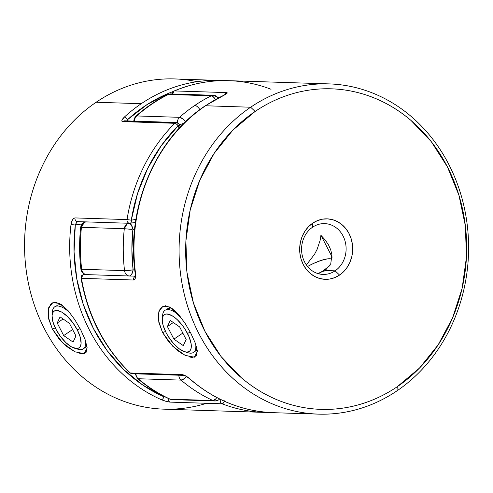 <?xml version="1.0" encoding="UTF-8"?>
<svg xmlns="http://www.w3.org/2000/svg" width="493" height="493" viewBox="0 0 493 493"><rect width="100%" height="100%" fill="white"/><g stroke="black" fill="none" stroke-linecap="round" stroke-linejoin="round"><path stroke-width="0.74" d="M323.63 270.466L324.289 271.082L323.63 270.466L330.014 265.333A22.185 5.743 152.7 0 1 323.63 270.466A22.185 5.743 152.7 0 1 319.365 273.14L323.63 270.466M307.552 266.503A22.185 5.743 152.7 0 1 331.234 258.948A22.185 5.743 152.7 0 1 331.937 259.232L329.718 258.739L327.309 258.893L320.949 260.47L313.375 263.515L307.552 266.503M52.406 313.64A25.414 10.335 55.8 0 1 54.748 306.794A25.414 10.335 55.8 0 1 69.994 312.944A25.414 10.335 -124.2 0 0 52.431 311.576L52.098 315.292A22.185 9.022 55.8 0 1 61.841 312.161A22.185 9.022 55.8 0 1 77.265 329.823L80.125 328.677L77.265 329.823L72.693 322.514L67.184 316.26L61.588 312.02L56.744 310.436L54.852 310.738L53.404 311.755L52.468 313.456L52.067 315.773L52.936 321.874L55.888 329.139A22.185 9.022 55.8 0 1 52.098 315.292M55.888 329.139L60.46 336.454L65.97 342.703L71.565 346.943L76.409 348.526L78.301 348.231L79.749 347.208L80.692 345.507L81.086 343.19L80.217 337.089L77.265 329.823A22.185 9.022 55.8 0 1 74.406 348.181A22.185 9.022 55.8 0 1 55.888 329.139M73.075 342.074L63.702 335.585L57.206 322.989L60.078 316.888L69.451 323.383L75.953 335.973L73.075 342.074L63.702 335.585L72.625 329.534L63.702 335.585L57.206 322.989L63.104 318.983L57.206 322.989L60.078 316.888L69.451 323.383L75.953 335.973L73.075 342.074M74.406 348.181L77.986 349.241A25.414 10.335 -124.2 0 0 85.523 340.78A25.414 10.335 55.8 0 1 83.286 348.859A25.414 10.335 55.8 0 1 76.058 348.508M190.329 332.227L187.476 333.373A22.185 9.022 55.8 0 1 184.616 351.725A22.185 9.022 55.8 0 1 166.098 332.683L168.218 336.405L173.357 343.325L179.021 348.674L184.339 351.638L186.613 352.07L188.511 351.774L189.959 350.757L190.896 349.056L191.296 346.739L191.136 343.892L189.189 337.083L185.356 329.651L182.903 326.058L177.394 319.803L174.553 317.387L171.798 315.563L166.954 313.986L165.063 314.281L163.614 315.304L162.672 317.005L162.437 322.163L163.146 325.423L166.098 332.683A22.185 9.022 55.8 0 1 162.308 318.842A22.185 9.022 55.8 0 1 172.045 315.705A22.185 9.022 55.8 0 1 187.476 333.373L190.329 332.227M184.616 351.725L188.197 352.791A25.414 10.335 -124.2 0 0 195.727 344.311A25.414 10.335 55.8 0 1 193.496 352.409A25.414 10.335 55.8 0 1 186.268 352.051M186.157 339.523L183.285 345.624L173.912 339.129L167.41 326.532L170.282 320.432L179.655 326.927L186.157 339.523L183.285 345.624L173.912 339.129L167.41 326.532L170.282 320.432L179.655 326.927L186.157 339.523M162.616 317.19A25.414 10.335 55.8 0 1 164.958 310.337A25.414 10.335 55.8 0 1 180.191 316.481A25.414 10.335 -124.2 0 0 162.641 315.119L162.308 318.842M173.314 322.533L167.41 326.532L173.314 322.533M182.835 333.077L173.912 339.129L182.835 333.077M75.244 351.959L67.017 346.733L58.889 338.765L52.369 329.022L55.284 327.931L52.369 329.022L62.648 342.845L74.899 351.805L84.161 353.654L87.138 347.947L86.78 345.248M124.686 120.828L176.728 122.504L175.218 122.954L123.176 121.278A3.18 2.785 -88.2 0 1 124.686 120.828A3.18 2.785 91.8 0 0 123.176 121.278L175.218 122.954A3.18 2.785 -88.2 0 1 176.728 122.504A3.18 2.785 -88.2 0 1 179.206 124.458L179.532 124.852L178.158 125.727L161.322 145.614L147.66 168.427L137.553 193.521L131.311 220.174L135.895 219.459A113.31 99.278 91.8 0 0 131.311 220.174A3.18 1.504 79.7 0 1 130.362 223.243M206.585 403.292A165.198 144.739 -88.2 0 1 35.712 308.938A165.198 144.739 -88.2 0 1 96.129 102.248A165.198 144.739 91.8 0 0 28.939 285.743A165.198 144.739 91.8 0 0 164.003 409.159L264.223 412.388A165.198 144.739 -88.2 0 1 222.109 403.792L170.067 402.115L166.147 401.364L161.402 399.706A165.198 144.739 -88.2 0 1 71.004 224.555L72.483 219.903L73.697 218.424L74.991 217.918L127.04 219.588A165.198 144.739 -88.2 0 1 174.805 123.299L122.763 121.623L121.925 121.216L121.95 120.187L124.298 117.124A165.198 144.739 -88.2 0 1 141.244 103.703L96.129 102.248L141.244 103.703A165.198 144.739 -88.2 0 1 219.749 80.384A165.198 144.739 -88.2 0 1 224.327 80.612M86.768 345.199L85.351 347.46M56.812 305.395L60.01 304.483L61.748 304.779M268.814 412.45A165.198 144.739 -88.2 0 1 264.223 412.388L268.821 412.45M51.531 303.386L55.333 302.209L61.483 304.588L68.225 310.818L74.881 319.797L80.784 329.94L85.098 339.597L87.101 347.38L86.115 352.31L82.023 353.919L79.749 353.598M68.478 311.108L59.573 303.454L52.88 302.628L48.702 307.663L48.345 317.258L52.369 329.022L48.659 318.94L48.141 310.159L50.613 304.236M224.34 80.612L174.627 78.929A165.198 144.739 91.8 0 0 96.129 102.248A165.198 144.739 -88.2 0 1 197.126 81.678M164.212 396.421L163.953 396.791L142.791 385.082L123.644 369.522L107.055 350.529L93.467 328.64L83.274 304.452L76.742 278.644L74.055 251.911L75.293 225.011L82.152 223.902A106.956 93.707 91.8 0 0 75.293 225.011L76.501 222.762M128.007 120.939L127.564 119.645L147.185 104.498L168.711 93.245L173.4 91.415A162.024 141.953 -88.2 0 0 127.564 119.645A106.956 93.707 91.8 0 0 128.007 120.939M180.216 127.176A110.136 96.492 -88.2 0 1 179.397 124.988M130.491 223.206A110.136 96.492 -88.2 0 1 135.446 222.466A110.136 96.492 -88.2 0 0 130.491 223.206L131.156 222.374L131.311 220.174L127.04 219.588A3.18 2.785 91.8 0 0 129.677 223.298A3.18 2.785 91.8 0 0 130.195 223.261L130.195 223.261A3.18 2.785 -88.2 0 1 129.677 223.298A3.18 2.785 -88.2 0 1 127.04 219.588L74.991 217.918A3.18 2.785 91.8 0 0 77.635 221.622L129.677 223.298L135.439 222.479M179.125 128.34L178.158 125.727A113.31 99.278 91.8 0 0 179.125 128.34M179.625 124.618A3.18 0.629 160.3 0 1 178.158 125.727A3.18 1.122 -134.9 0 0 174.805 123.299A165.198 144.739 91.8 0 0 127.04 219.588L131.311 220.174A162.024 141.953 -88.2 0 1 178.158 125.727L176.42 124.033L174.805 123.299A3.18 2.785 -88.2 0 1 175.218 122.954L174.805 123.299L122.763 121.623A3.18 2.785 -88.2 0 1 123.176 121.278A3.18 2.785 91.8 0 0 122.763 121.623C121.173 121.216 121.685 119.719 124.298 117.124A3.18 1.165 47.5 0 1 127.564 119.645A3.18 1.165 -132.5 0 0 124.298 117.124A165.198 144.739 91.8 0 1 141.244 103.703A165.198 144.739 91.8 0 1 218.935 80.359M71.004 224.555L75.293 225.011C76.138 222.935 77.093 221.795 78.153 221.585A3.18 2.785 -88.2 0 1 77.574 221.622A3.18 2.785 -88.2 0 1 74.991 217.918C73.001 218.325 71.67 220.537 71.004 224.555A165.198 144.739 91.8 0 0 161.402 399.706A3.18 1.442 -66.3 0 0 163.953 396.791A162.024 141.953 -88.2 0 1 75.293 225.011L71.004 224.555M165.217 396.927L163.953 396.791A3.18 1.442 113.7 0 1 161.402 399.706C164.878 401.123 167.762 401.924 170.067 402.115A3.18 2.785 -88.2 0 1 168.267 398.418A3.18 2.785 91.8 0 0 170.067 402.115L222.109 403.792A3.18 2.785 -88.2 0 1 220.513 399.435A3.18 2.785 91.8 0 0 222.109 403.792L223.458 402.941L224.555 400.827M127.095 120.458L126.892 120.902M224.407 401.259A3.18 1.467 111.1 0 1 222.109 403.792A165.198 144.739 91.8 0 0 264.285 412.388M164.884 396.896L163.953 396.791M183.211 354.35L177.221 350.283L169.093 342.302L162.579 332.572L165.494 331.475L162.579 332.572L158.555 320.801L158.912 311.219L163.084 306.171L169.789 307.01L182.225 319.156M190.501 332.547L195.314 343.153L197.311 350.93L196.313 355.854L192.215 357.462L188.813 356.84M172.199 93.953L172.821 92.018L174.14 90.977C191.845 83.545 210.104 80.112 228.931 80.679A165.198 144.739 91.8 0 0 174.43 90.928A3.18 2.785 91.8 0 0 173.967 91.174A3.18 2.785 91.8 0 0 172.593 93.966L173.967 91.174L173.591 91.273L174.43 90.928L173.918 91.131M274.225 412.703A165.198 144.739 -88.2 0 1 190.058 378.994C187.118 376.492 184.548 375.05 182.348 374.655A3.18 2.785 91.8 0 0 184.006 375.383A3.18 2.785 -88.2 0 1 182.348 374.655L130.306 372.979A165.198 144.739 -88.2 0 1 81.456 278.335L133.498 280.012C135.285 279.605 135.976 277.405 135.557 273.405A165.198 144.739 -88.2 0 1 205.538 105.767A3.18 1.294 -124.2 0 0 205.143 105.878A3.18 1.294 55.8 0 1 205.538 105.767A165.198 144.739 -88.2 0 1 223.958 95.198A3.18 1.393 -115.5 0 0 223.631 95.272A3.18 1.393 64.5 0 1 223.958 95.198A165.198 144.739 91.8 0 0 205.538 105.767L250.654 107.221L255.134 111.449A160.361 140.499 -88.2 0 1 447.41 166.856A160.361 140.499 -88.2 0 1 397.216 386.734L397.031 390.813A165.198 144.739 91.8 0 0 448.741 164.298A165.198 144.739 91.8 0 0 250.654 107.221A165.198 144.739 -88.2 0 1 329.151 83.902A165.198 144.739 -88.2 0 1 464.221 207.319A165.198 144.739 -88.2 0 1 397.031 390.813A165.198 144.739 -88.2 0 1 318.527 414.132A165.198 144.739 -88.2 0 1 183.464 290.716A165.198 144.739 -88.2 0 1 250.654 107.221L205.538 105.767A165.198 144.739 91.8 0 0 135.557 273.405L135.372 278.034L134.62 279.506L133.498 280.012L81.456 278.335A165.198 144.739 91.8 0 0 130.306 372.979L182.348 374.655L185.953 376.042L190.058 378.994A165.198 144.739 91.8 0 0 273.412 412.684L318.527 414.132M81.172 278.12L81.456 278.335L82.781 274.983L84.291 274.539A3.18 2.785 91.8 0 0 82.781 274.983L82.405 275.082L82.781 274.983A3.18 2.785 91.8 0 0 81.456 278.335A3.18 0.345 170.4 0 1 81.055 278.237C81.246 276.185 81.696 275.131 82.405 275.082L84.291 274.539L135.15 276.172M312.58 227.205A25.414 22.265 91.8 0 0 304.625 262.054A25.414 22.265 91.8 0 0 335.098 270.836L339.578 275.063A30.258 26.511 -88.2 0 1 303.3 264.612A30.258 26.511 -88.2 0 1 312.772 223.126L312.58 227.205A25.414 22.265 -88.2 0 1 324.659 223.619A25.414 22.265 -88.2 0 1 345.439 242.605A25.414 22.265 -88.2 0 1 335.098 270.836A25.414 22.265 -88.2 0 1 323.026 274.422A25.414 22.265 -88.2 0 1 302.246 255.436A25.414 22.265 -88.2 0 1 312.58 227.205L312.772 223.126L317.492 220.593L322.545 219.163L327.74 218.88L332.874 219.755L337.748 221.764L342.179 224.82L345.994 228.807L349.05 233.577L351.226 238.939L352.44 244.694L352.643 250.623L351.829 256.483L350.03 262.066L347.312 267.151L343.781 271.538L339.578 275.063L334.858 277.59L329.805 279.026L324.61 279.309L319.476 278.428L314.602 276.425L310.171 273.368L306.35 269.381L303.3 264.612L301.124 259.244L299.91 253.488L299.707 247.566L300.52 241.699L302.32 236.122L305.038 231.038L308.563 226.651L312.772 223.126A30.258 26.511 -88.2 0 1 349.05 233.577A30.258 26.511 -88.2 0 1 339.578 275.063L335.098 270.836L325.189 270.515L317.763 273.523L325.189 270.515L335.098 270.836A25.414 22.265 91.8 0 0 343.054 235.987A25.414 22.265 91.8 0 0 312.58 227.205M330.754 263.835L325.189 270.515L330.754 263.835L331.888 254.795L330.717 249.809L331.888 254.795L332.023 258.11M328.43 244.762L330.717 249.809L328.43 244.762L325.115 239.857L328.43 244.762M320.9 235.272L325.115 239.857L320.9 235.272L320.339 239.703L317.11 249.366L314.571 254.234L306.381 264.957L314.571 254.234L317.11 249.366L320.339 239.703L320.9 235.272L332.035 256.853L320.9 235.272M167.022 308.938L170.214 308.033L171.952 308.322M196.978 348.748L195.555 351.004M225.8 94.231L223.958 95.198C227.119 93.67 227.957 92.801 226.472 92.598L227.224 92.832L225.8 94.231M174.121 90.983A3.18 1.417 67.1 0 1 174.43 90.928L226.472 92.598A3.18 2.785 91.8 0 0 224.746 94.705A3.18 2.785 -88.2 0 1 226.472 92.598L174.43 90.928A165.198 144.739 -88.2 0 1 228.869 80.679A165.198 144.739 -88.2 0 1 271.045 89.276M161.39 307.213L165.531 305.752L171.681 308.131L178.429 314.355L185.085 323.328L190.988 333.484M197.348 351.484L194.365 357.197L185.097 355.348L172.864 346.4L162.579 332.572L158.875 322.502L158.345 313.714L160.287 308.427M397.216 386.734L419.506 368.049L438.203 344.786L452.599 317.849L462.138 288.269L466.446 257.186L465.367 225.788L458.94 195.283L447.41 166.856L431.221 141.583L410.996 120.44C403.638 114.154 395.811 108.756 387.51 104.245C379.209 99.728 370.594 96.184 361.665 93.615C352.741 91.039 343.67 89.492 334.457 88.956C325.251 88.426 316.075 88.925 306.936 90.459C297.797 91.988 288.867 94.52 280.147 98.052C271.433 101.583 263.089 106.05 255.134 111.449L232.844 130.14L214.147 153.403L199.751 180.339L190.212 209.919L185.898 241.003L186.976 272.401L193.41 302.899L204.94 331.333L221.129 356.605L241.354 377.749C248.706 384.029 256.539 389.427 264.84 393.944C273.14 398.455 281.756 401.998 290.679 404.574C299.608 407.144 308.68 408.697 317.886 409.227C327.099 409.757 336.275 409.258 345.414 407.729C354.553 406.201 363.483 403.668 372.197 400.137C380.916 396.6 389.254 392.138 397.216 386.734A160.361 140.499 -88.2 0 1 204.94 331.333A160.361 140.499 -88.2 0 1 255.134 111.449L250.654 107.221A165.198 144.739 91.8 0 0 198.944 333.743A165.198 144.739 91.8 0 0 397.031 390.813L397.216 386.734M196.436 346.542L197.311 350.93M218.14 97.355L219.367 97.392L218.14 97.355M190.058 378.994A3.18 1.245 131.2 0 1 189.651 378.846A3.18 1.245 -48.8 0 0 190.058 378.994M130.306 372.979A3.18 2.785 91.8 0 0 132.001 373.712A3.18 2.785 -88.2 0 1 130.306 372.979L129.905 372.831A3.18 1.208 -46.4 0 0 130.306 372.979M133.511 373.263A3.18 2.785 -88.2 0 1 132.001 373.712L183.994 375.383C184.93 375.5 186.822 376.658 189.669 378.858C214.369 400.125 242.285 411.402 273.412 412.684M133.498 280.012A3.18 2.785 -88.2 0 1 135.076 276.511A3.18 2.785 91.8 0 0 133.498 280.012M225.455 94.434L205.162 105.866C154.857 139.02 125.894 208.453 135.162 273.319L135.52 273.14M85.665 221.881A6.354 5.565 91.8 0 0 84.155 222.589L86.158 221.77M133.751 121.124L134.201 118.591L135.877 116.194C145.7 107.462 156.33 100.252 167.768 94.57L170.794 93.91A6.354 5.565 91.8 0 0 168.409 94.44A6.354 5.565 -88.2 0 1 170.794 93.91L213.654 95.291A6.354 5.565 91.8 0 0 211.269 95.815L213.333 96.856L215.447 99.506A6.354 2.773 -116.4 0 0 211.269 95.815A165.198 144.739 91.8 0 0 194.821 105.422A6.354 2.582 55.8 0 1 199.899 109.612A6.354 2.582 -124.2 0 0 194.821 105.422A165.198 144.739 -88.2 0 1 211.269 95.815L168.409 94.44A165.198 144.739 91.8 0 0 136.703 115.947L179.557 117.328A165.198 144.739 -88.2 0 1 194.821 105.422A165.198 144.739 91.8 0 0 179.557 117.328A6.354 2.354 48.3 0 1 185.559 121.777L182.718 118.856L179.557 117.328L136.703 115.947A165.198 144.739 -88.2 0 1 168.409 94.44L211.269 95.815A6.354 5.565 -88.2 0 1 213.654 95.291A6.354 5.565 -88.2 0 1 217.814 97.651M138.188 378.735A165.198 144.739 91.8 0 0 170.128 399.157L212.988 400.538A165.198 144.739 -88.2 0 1 181.042 380.115L138.188 378.735L181.042 380.115A6.354 5.565 -88.2 0 1 178.823 375.216A6.354 5.565 91.8 0 0 181.042 380.115L184.191 378.686L186.422 376.492A6.354 2.514 130.3 0 1 181.042 380.115A165.198 144.739 91.8 0 0 212.988 400.538A6.354 2.872 -65.3 0 0 216.784 397.543L215.774 398.88L212.988 400.538L170.128 399.157A165.198 144.739 -88.2 0 1 138.188 378.735A6.354 5.565 -88.2 0 1 135.963 373.836A6.354 5.565 91.8 0 0 138.188 378.735A6.354 2.514 130.3 0 1 137.43 378.476L138.188 378.735M80.895 227.47L81.444 227.335L84.155 222.589A6.354 5.565 91.8 0 0 81.444 227.335A165.198 144.739 91.8 0 0 81.678 269.258L124.538 270.639A165.198 144.739 -88.2 0 1 124.304 228.709L81.444 227.335L124.304 228.709A6.354 5.565 -88.2 0 1 128.519 223.261M129.653 223.298A6.354 3.013 79.9 0 1 132.888 229.522L131.877 249.698L133.116 269.837L134.762 270.053A103.783 90.928 -88.2 0 1 133.116 269.837A158.845 139.174 -88.2 0 1 132.888 229.522A103.783 90.928 -88.2 0 1 134.607 229.233L132.888 229.522L131.421 225.054L129.628 223.286M167.854 94.533L168.409 94.44A6.354 2.773 -116.4 0 0 167.731 94.588M135.877 116.194A6.354 2.354 48.3 0 1 136.703 115.947A6.354 5.565 91.8 0 0 134.534 121.149A6.354 5.565 -88.2 0 1 136.703 115.947L136.167 116.021M177.4 122.597A6.354 5.565 -88.2 0 1 179.557 117.328A6.354 5.565 91.8 0 0 177.4 122.597M183.821 123.355L184.018 123.281A6.354 1.269 160.1 0 1 179.612 124.593L183.821 123.355M131.754 229.381L124.304 228.709L131.754 229.381M129.018 223.144L127.015 223.97L124.304 228.709A165.198 144.739 91.8 0 0 124.538 270.639A6.354 0.518 -6.7 0 0 133.116 269.837L124.538 270.639L81.678 269.258A165.198 144.739 -88.2 0 1 81.444 227.335L80.655 227.378C81.216 224.931 82.134 223.403 83.403 222.787L85.856 221.788M80.889 269.098A6.354 0.518 -6.7 0 0 81.678 269.258A6.354 5.565 91.8 0 0 86.084 274.595A6.354 5.565 -88.2 0 1 81.678 269.258L81.129 268.925M128.944 275.975A6.354 5.565 -88.2 0 1 124.538 270.639A6.354 5.565 91.8 0 0 128.944 275.975M129.314 276.043L130.546 275.599L131.699 274.268L133.116 269.837A6.354 3.05 98.2 0 1 129.727 276M86.293 274.65C83.305 274.071 81.505 272.222 80.889 269.104L80.889 269.104C79.256 255.22 79.176 241.311 80.655 227.372M169.561 399.016A6.354 2.872 -65.3 0 0 170.128 399.157A6.354 5.565 91.8 0 0 172.039 399.613A6.354 5.565 -88.2 0 1 170.128 399.157L169.752 399.096M217.918 400.094A6.354 5.565 -88.2 0 1 214.899 400.988A6.354 5.565 -88.2 0 1 212.988 400.538L214.899 400.988L172.039 399.613L169.592 399.034C158.08 393.734 147.352 386.882 137.424 378.47L135.181 373.811M331.943 259.145L331.253 258.954M86.978 346.357L83.286 348.859M197.188 349.901L193.496 352.409M59.992 303.67L59.585 303.454M180.469 126.911L179.618 124.612L176.728 122.504M169.789 307.01L170.202 307.219M228.931 80.679L329.151 83.902M81.055 278.243C87.791 316.192 104.072 347.725 129.912 372.837L132.001 373.712M135.162 273.319L134.965 276.813L135.655 276.32M213.654 95.291L218.535 97.83M219.693 399.034L218.023 400.285L214.899 400.988"/></g></svg>
